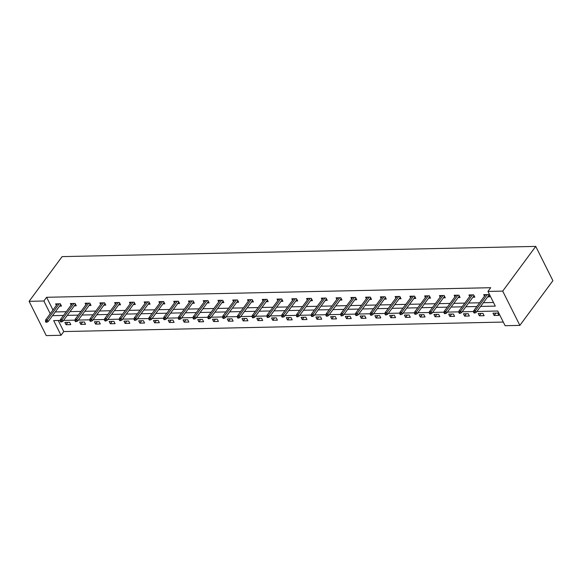 <?xml version="1.0" encoding="UTF-8"?>
<svg xmlns="http://www.w3.org/2000/svg" width="582" height="582" viewBox="0 0 582 582"><rect width="100%" height="100%" fill="white"/><g stroke="black" fill="none" stroke-linecap="round" stroke-linejoin="round"><path stroke-width="0.87" d="M58.244 320.507L63.773 331.558L61.023 335.283L46.262 335.603L29.1 301.331L62.129 256.618L535.738 246.397L552.9 280.67L519.872 325.382L505.111 325.702L497.756 311.021L476.905 311.472M63.773 331.558L503.292 322.072M74.336 305.819L76.257 305.776L75.1 303.462L70.371 303.564L71.135 305.092M103.858 305.179L105.786 305.135L104.622 302.822L99.893 302.924L100.657 304.451M133.387 304.546L135.308 304.502L134.151 302.189L129.415 302.291L130.179 303.811M162.909 303.906L164.83 303.862L163.673 301.549L158.937 301.651L159.701 303.178M192.431 303.266L194.352 303.229L193.195 300.909L188.466 301.01L189.23 302.538M221.953 302.633L223.881 302.589L222.717 300.276L217.988 300.377L218.752 301.905M251.482 301.993L253.403 301.956L252.246 299.635L247.51 299.737L248.274 301.265M281.004 301.36L282.925 301.316L281.768 299.002L277.032 299.104L277.796 300.632M310.526 300.719L312.447 300.676L311.29 298.362L306.561 298.464L307.325 299.992M340.048 300.086L341.976 300.043L340.812 297.729L336.083 297.831L336.847 299.352M369.577 299.446L371.498 299.403L370.334 297.089L365.605 297.191L366.369 298.719M399.099 298.806L401.02 298.77L399.863 296.449L395.127 296.551L395.891 298.079M428.621 298.173L430.542 298.13L429.385 295.816L424.656 295.918L425.42 297.446M458.143 297.533L460.071 297.497L458.907 295.176L454.178 295.278L454.942 296.805M487.672 296.9L489.593 296.856L488.429 294.543L483.7 294.645L484.464 296.173M55.29 311.937L66.246 311.705M70.051 311.617L81.007 311.385M84.812 311.305L95.768 311.064M99.573 310.984L110.536 310.744M114.334 310.664L125.297 310.432M129.095 310.344L140.058 310.111M143.863 310.031L154.819 309.791M158.624 309.711L169.58 309.471M173.385 309.391L184.341 309.151M188.146 309.071L199.102 308.838M202.907 308.751L213.863 308.518M217.668 308.438L228.631 308.198M232.429 308.118L243.392 307.878M247.19 307.798L258.153 307.558M261.958 307.478L272.914 307.245M276.719 307.158L287.675 306.925M291.48 306.845L302.436 306.605M306.241 306.525L317.197 306.285M321.002 306.205L331.958 305.972M335.763 305.885L346.719 305.652M350.524 305.565L361.487 305.332M365.285 305.252L376.248 305.012M380.046 304.932L391.009 304.692M394.814 304.612L405.77 304.379M409.575 304.291L420.531 304.059M424.336 303.979L435.292 303.739M439.097 303.659L450.053 303.418M453.858 303.338L464.814 303.098M468.619 303.018L479.583 302.786M483.38 302.698L493.485 302.48M480.63 306.43L495.297 306.11L487.949 291.429L490.699 287.704L46.611 297.286L52.977 310.002M472.904 297.213L474.832 297.176L473.668 294.856L468.939 294.965L469.703 296.485M443.382 297.853L445.303 297.809L444.146 295.496L439.417 295.598L440.181 297.126M413.86 298.493L415.781 298.45L414.624 296.136L409.888 296.238L410.659 297.758M384.338 299.126L386.259 299.083L385.102 296.769L380.366 296.871L381.13 298.399M354.816 299.766L356.737 299.723L355.573 297.409L350.844 297.511L351.608 299.039M325.287 300.399L327.215 300.363L326.051 298.042L321.322 298.144L322.086 299.672M295.765 301.04L297.686 300.996L296.529 298.682L291.8 298.784L292.564 300.312M266.243 301.672L268.164 301.636L267.007 299.323L262.271 299.424L263.035 300.945M236.721 302.313L238.642 302.269L237.478 299.956L232.749 300.057L233.513 301.585M207.192 302.953L209.12 302.909L207.956 300.596L203.227 300.698L203.991 302.218M177.67 303.586L179.591 303.549L178.434 301.229L173.705 301.331L174.469 302.858M148.148 304.226L150.069 304.182L148.912 301.869L144.176 301.971L144.94 303.498M118.626 304.859L120.547 304.822L119.383 302.502L114.654 302.604L115.418 304.131M89.097 305.499L91.025 305.455L89.861 303.142L85.132 303.244L85.896 304.772M59.575 306.139L61.496 306.096L60.339 303.782L55.61 303.884L56.374 305.405M29.1 301.331L43.861 301.01L50.227 313.727M46.611 297.286L43.861 301.01M487.949 291.429L502.71 291.109L535.738 246.397M60.273 320.456L53.668 320.602L61.023 335.283M473.603 311.537L462.144 311.785M458.842 311.857L447.383 312.105M444.081 312.178L432.622 312.425M429.32 312.498L417.854 312.745M414.559 312.818L403.093 313.065M399.798 313.131L388.332 313.378M385.037 313.451L373.571 313.698M370.276 313.771L358.81 314.018M355.507 314.091L344.049 314.338M340.746 314.411L329.288 314.658M325.985 314.724L314.527 314.971M311.225 315.044L299.766 315.291M296.464 315.364L284.998 315.611M281.703 315.684L270.237 315.931M266.942 315.997L255.476 316.244M252.181 316.317L240.715 316.564M237.412 316.637L225.954 316.884M222.651 316.957L211.193 317.205M207.89 317.277L196.432 317.525M193.129 317.59L181.671 317.837M178.368 317.91L166.903 318.158M163.607 318.23L152.142 318.478M148.846 318.55L137.381 318.798M134.086 318.871L122.62 319.118M119.317 319.183L107.859 319.431M104.556 319.503L93.098 319.751M89.795 319.824L78.337 320.071M75.034 320.144L63.576 320.391M519.872 325.382L502.71 291.109M52.533 315.662L63.496 315.429M67.301 315.349L78.257 315.109M82.062 315.029L93.018 314.789M96.823 314.709L107.779 314.476M111.584 314.389L122.54 314.156M126.345 314.069L137.301 313.836M141.106 313.756L152.069 313.516M155.867 313.436L166.83 313.196M170.628 313.116L181.591 312.883M185.396 312.796L196.352 312.563M200.157 312.483L211.113 312.243M214.918 312.163L225.874 311.923M229.679 311.843L240.635 311.603M244.44 311.523L255.396 311.29M259.201 311.203L270.164 310.97M273.962 310.89L284.925 310.65M288.723 310.57L299.686 310.33M303.491 310.25L314.447 310.017M318.252 309.93L329.208 309.697M333.013 309.609L343.969 309.377M347.774 309.297L358.73 309.057M362.535 308.977L373.491 308.736M377.296 308.656L388.252 308.424M392.057 308.336L403.02 308.104M406.818 308.024L417.781 307.783M421.579 307.703L432.542 307.463M436.347 307.383L447.303 307.143M451.108 307.063L462.064 306.83M465.869 306.743L476.825 306.51M64.886 322.406L69.614 322.304L70.771 324.618L66.042 324.72L64.886 322.406M79.647 322.086L84.375 321.984L85.539 324.298L80.803 324.4L79.647 322.086M94.408 321.766L99.136 321.664L100.3 323.978L95.564 324.087L94.408 321.766M109.169 321.446L113.897 321.344L115.061 323.665L110.325 323.767L109.169 321.446M123.93 321.133L128.658 321.031L129.822 323.345L125.094 323.447L123.93 321.133M138.691 320.813L143.427 320.711L144.583 323.025L139.855 323.126L138.691 320.813M153.452 320.493L158.188 320.391L159.344 322.704L154.616 322.806L153.452 320.493M168.213 320.173L172.949 320.071L174.105 322.392L169.377 322.493L168.213 320.173M182.981 319.86L187.71 319.751L188.866 322.072L184.138 322.173L182.981 319.86M197.742 319.54L202.471 319.438L203.627 321.751L198.898 321.853L197.742 319.54M212.503 319.22L217.232 319.118L218.395 321.431L213.659 321.533L212.503 319.22M227.264 318.9L231.992 318.798L233.156 321.111L228.42 321.213L227.264 318.9M242.025 318.58L246.753 318.478L247.917 320.798L243.181 320.9L242.025 318.58M256.786 318.267L261.522 318.165L262.678 320.478L257.95 320.58L256.786 318.267M271.547 317.947L276.283 317.845L277.439 320.158L272.711 320.26L271.547 317.947M286.308 317.627L291.044 317.525L292.2 319.838L287.472 319.94L286.308 317.627M301.076 317.306L305.805 317.205L306.961 319.518L302.233 319.62L301.076 317.306M315.837 316.986L320.566 316.884L321.722 319.205L316.994 319.307L315.837 316.986M330.598 316.673L335.327 316.572L336.491 318.885L331.755 318.987L330.598 316.673M345.359 316.353L350.088 316.252L351.252 318.565L346.516 318.667L345.359 316.353M360.12 316.033L364.849 315.931L366.013 318.245L361.277 318.347L360.12 316.033M374.881 315.713L379.617 315.611L380.774 317.932L376.045 318.034L374.881 315.713M389.642 315.393L394.378 315.291L395.534 317.612L390.806 317.714L389.642 315.393M404.403 315.08L409.139 314.978L410.295 317.292L405.567 317.394L404.403 315.08M419.171 314.76L423.9 314.658L425.056 316.972L420.328 317.074L419.171 314.76M433.932 314.44L438.661 314.338L439.817 316.652L435.089 316.753L433.932 314.44M448.693 314.12L453.422 314.018L454.586 316.339L449.85 316.441L448.693 314.12M463.454 313.807L468.183 313.705L469.347 316.019L464.611 316.121L463.454 313.807M478.215 313.487L482.944 313.385L484.108 315.699L479.372 315.8L478.215 313.487M492.976 313.167L497.705 313.065L498.869 315.379L494.14 315.48L492.976 313.167M495.893 313.101L494.14 315.48M481.132 313.422L479.372 315.8M466.371 313.742L464.611 316.121M451.61 314.062L449.85 316.441M436.849 314.375L435.089 316.753M422.081 314.695L420.328 317.074M407.32 315.015L405.567 317.394M392.559 315.335L390.806 317.714M377.798 315.655L376.045 318.034M363.037 315.968L361.277 318.347M348.276 316.288L346.516 318.667M333.515 316.608L331.755 318.987M318.754 316.928L316.994 319.307M303.986 317.248L302.233 319.62M289.225 317.561L287.472 319.94M274.464 317.881L272.711 320.26M259.703 318.201L257.95 320.58M244.942 318.521L243.181 320.9M230.181 318.834L228.42 321.213M215.42 319.154L213.659 321.533M200.659 319.474L198.898 321.853M185.898 319.794L184.138 322.173M171.13 320.115L169.377 322.493M156.369 320.427L154.616 322.806M141.608 320.747L139.855 323.126M126.847 321.068L125.094 323.447M112.086 321.388L110.325 323.767M97.325 321.708L95.564 324.087M82.564 322.021L80.803 324.4M67.803 322.341L66.042 324.72M474.49 312.061L473.544 312.076L474.01 313.007L474.956 312.985L474.49 312.061L475.399 310.708L473.697 310.744L485.621 294.601M487.323 294.565L475.399 310.708L476.236 312.381L488.829 295.329M474.956 312.985L476.236 312.381M473.697 310.744L473.544 312.076M459.729 312.374L458.783 312.396L459.249 313.327L460.195 313.305L459.729 312.374L460.638 311.028L458.936 311.064L470.86 294.921M472.562 294.885L460.638 311.028L461.475 312.694L474.068 295.649M460.195 313.305L461.475 312.694M458.936 311.064L458.783 312.396M444.968 312.694L444.022 312.716L444.481 313.64L445.434 313.625L444.968 312.694L445.877 311.348L444.175 311.385L456.099 295.241M457.801 295.205L445.877 311.348L446.707 313.014L459.307 295.969M445.434 313.625L446.707 313.014M444.175 311.385L444.022 312.716M430.207 313.014L429.261 313.036L429.72 313.96L430.665 313.938L430.207 313.014L431.117 311.668L429.407 311.705L441.338 295.554M443.04 295.518L431.117 311.668L431.946 313.334L444.539 296.289M430.665 313.938L431.946 313.334M429.407 311.705L429.261 313.036M415.446 313.334L414.493 313.356L414.959 314.28L415.904 314.258L415.446 313.334L416.348 311.988L414.646 312.025L426.577 295.874M428.279 295.838L416.348 311.988L417.185 313.654L429.778 296.602M415.904 314.258L417.185 313.654M414.646 312.025L414.493 313.356M400.678 313.654L399.732 313.669L400.198 314.6L401.144 314.578L400.678 313.654L401.587 312.301L399.885 312.338L411.816 296.194M413.518 296.158L401.587 312.301L402.424 313.974L415.017 296.922M401.144 314.578L402.424 313.974M399.885 312.338L399.732 313.669M385.917 313.967L384.971 313.989L385.437 314.913L386.383 314.898L385.917 313.967L386.826 312.621L385.124 312.658L397.055 296.514M398.757 296.478L386.826 312.621L387.663 314.287L400.256 297.242M386.383 314.898L387.663 314.287M385.124 312.658L384.971 313.989M371.156 314.287L370.21 314.309L370.676 315.233L371.622 315.211L371.156 314.287L372.065 312.941L370.363 312.978L382.287 296.835M383.996 296.791L372.065 312.941L372.902 314.607L385.495 297.562M371.622 315.211L372.902 314.607M370.363 312.978L370.21 314.309M356.395 314.607L355.449 314.629L355.915 315.553L356.861 315.531L356.395 314.607L357.304 313.262L355.602 313.298L367.526 297.147M369.228 297.111L357.304 313.262L358.141 314.927L370.734 297.875M356.861 315.531L358.141 314.927M355.602 313.298L355.449 314.629M341.634 314.927L340.688 314.949L341.154 315.873L342.1 315.851L341.634 314.927L342.543 313.582L340.841 313.618L352.765 297.467M354.467 297.431L342.543 313.582L343.38 315.248L355.973 298.195M342.1 315.851L343.38 315.248M340.841 313.618L340.688 314.949M326.873 315.248L325.927 315.262L326.393 316.193L327.339 316.172L326.873 315.248L327.782 313.894L326.08 313.931L338.004 297.788M339.706 297.751L327.782 313.894L328.612 315.56L341.212 298.515M327.339 316.172L328.612 315.56M326.08 313.931L325.927 315.262M312.112 315.56L311.166 315.582L311.625 316.506L312.57 316.492L312.112 315.56L313.021 314.215L311.312 314.251L323.243 298.108M324.945 298.071L313.021 314.215L313.851 315.88L326.444 298.835M312.57 316.492L313.851 315.88M311.312 314.251L311.166 315.582M297.351 315.88L296.405 315.902L296.864 316.826L297.809 316.804L297.351 315.88L298.253 314.535L296.551 314.571L308.482 298.421M310.184 298.384L298.253 314.535L299.09 316.201L311.683 299.155M297.809 316.804L299.09 316.201M296.551 314.571L296.405 315.902M282.583 316.201L281.637 316.222L282.103 317.146L283.048 317.125L282.583 316.201L283.492 314.855L281.79 314.891L293.721 298.741M295.423 298.704L283.492 314.855L284.329 316.521L296.922 299.468M283.048 317.125L284.329 316.521M281.79 314.891L281.637 316.222M267.822 316.521L266.876 316.535L267.342 317.466L268.287 317.445L267.822 316.521L268.731 315.168L267.029 315.211L278.96 299.061M280.662 299.024L268.731 315.168L269.568 316.841L282.161 299.788M268.287 317.445L269.568 316.841M267.029 315.211L266.876 316.535M253.061 316.834L252.115 316.855L252.581 317.787L253.526 317.765L253.061 316.834L253.97 315.488L252.268 315.524L264.199 299.381M265.901 299.344L253.97 315.488L254.807 317.154L267.4 300.108M253.526 317.765L254.807 317.154M252.268 315.524L252.115 316.855M238.3 317.154L237.354 317.175L237.82 318.099L238.766 318.085L238.3 317.154L239.209 315.808L237.507 315.844L249.431 299.701M251.14 299.665L239.209 315.808L240.046 317.474L252.639 300.428M238.766 318.085L240.046 317.474M237.507 315.844L237.354 317.175M223.539 317.474L222.593 317.496L223.059 318.419L224.005 318.398L223.539 317.474L224.448 316.128L222.746 316.164L234.67 300.014M236.372 299.977L224.448 316.128L225.285 317.794L237.878 300.748M224.005 318.398L225.285 317.794M222.746 316.164L222.593 317.496M208.778 317.794L207.832 317.816L208.298 318.74L209.244 318.718L208.778 317.794L209.687 316.448L207.985 316.484L219.909 300.334M221.611 300.297L209.687 316.448L210.524 318.114L223.117 301.061M209.244 318.718L210.524 318.114M207.985 316.484L207.832 317.816M194.017 318.114L193.071 318.128L193.53 319.06L194.475 319.038L194.017 318.114L194.926 316.761L193.224 316.797L205.148 300.654M206.85 300.618L194.926 316.761L195.756 318.434L208.349 301.381M194.475 319.038L195.756 318.434M193.224 316.797L193.071 318.128M179.256 318.427L178.31 318.449L178.769 319.38L179.714 319.358L179.256 318.427L180.165 317.081L178.456 317.117L190.387 300.974M192.089 300.938L180.165 317.081L180.995 318.747L193.588 301.702M179.714 319.358L180.995 318.747M178.456 317.117L178.31 318.449M164.495 318.747L163.542 318.769L164.008 319.693L164.953 319.671L164.495 318.747L165.397 317.401L163.695 317.437L175.626 301.294M177.328 301.258L165.397 317.401L166.234 319.067L178.827 302.022M164.953 319.671L166.234 319.067M163.695 317.437L163.542 318.769M149.727 319.067L148.781 319.089L149.247 320.013L150.192 319.991L149.727 319.067L150.636 317.721L148.934 317.757L160.865 301.607M162.567 301.571L150.636 317.721L151.473 319.387L164.066 302.342M150.192 319.991L151.473 319.387M148.934 317.757L148.781 319.089M134.966 319.387L134.02 319.409L134.486 320.333L135.431 320.311L134.966 319.387L135.875 318.041L134.173 318.078L146.104 301.927M147.806 301.891L135.875 318.041L136.712 319.707L149.305 302.655M135.431 320.311L136.712 319.707M134.173 318.078L134.02 319.409M120.205 319.707L119.259 319.722L119.725 320.653L120.67 320.631L120.205 319.707L121.114 318.354L119.412 318.39L131.336 302.247M133.045 302.211L121.114 318.354L121.951 320.02L134.544 302.975M120.67 320.631L121.951 320.02M119.412 318.39L119.259 319.722M105.444 320.02L104.498 320.042L104.964 320.966L105.909 320.951L105.444 320.02L106.353 318.674L104.651 318.71L116.575 302.567M118.277 302.531L106.353 318.674L107.19 320.34L119.783 303.295M105.909 320.951L107.19 320.34M104.651 318.71L104.498 320.042M90.683 320.34L89.737 320.362L90.203 321.286L91.148 321.264L90.683 320.34L91.592 318.994L89.89 319.031L101.814 302.887M103.516 302.844L91.592 318.994L92.429 320.66L105.022 303.615M91.148 321.264L92.429 320.66M89.89 319.031L89.737 320.362M75.922 320.66L74.976 320.682L75.434 321.606L76.388 321.584L75.922 320.66L76.831 319.314L75.129 319.351L87.053 303.2M88.755 303.164L76.831 319.314L77.661 320.98L90.261 303.928M76.388 321.584L77.661 320.98M75.129 319.351L74.976 320.682M61.161 320.98L60.215 321.002L60.674 321.926L61.619 321.904L61.161 320.98L62.07 319.627L60.361 319.671L72.292 303.52M73.994 303.484L62.07 319.627L62.9 321.3L75.493 304.248M61.619 321.904L62.9 321.3M60.361 319.671L60.215 321.002M46.4 321.293L45.447 321.315L45.913 322.246L46.858 322.224L46.4 321.293L47.302 319.947L45.6 319.984L57.531 303.84M59.233 303.804L47.302 319.947L48.139 321.613L60.732 304.568M46.858 322.224L48.139 321.613M45.6 319.984L45.447 321.315"/></g></svg>
